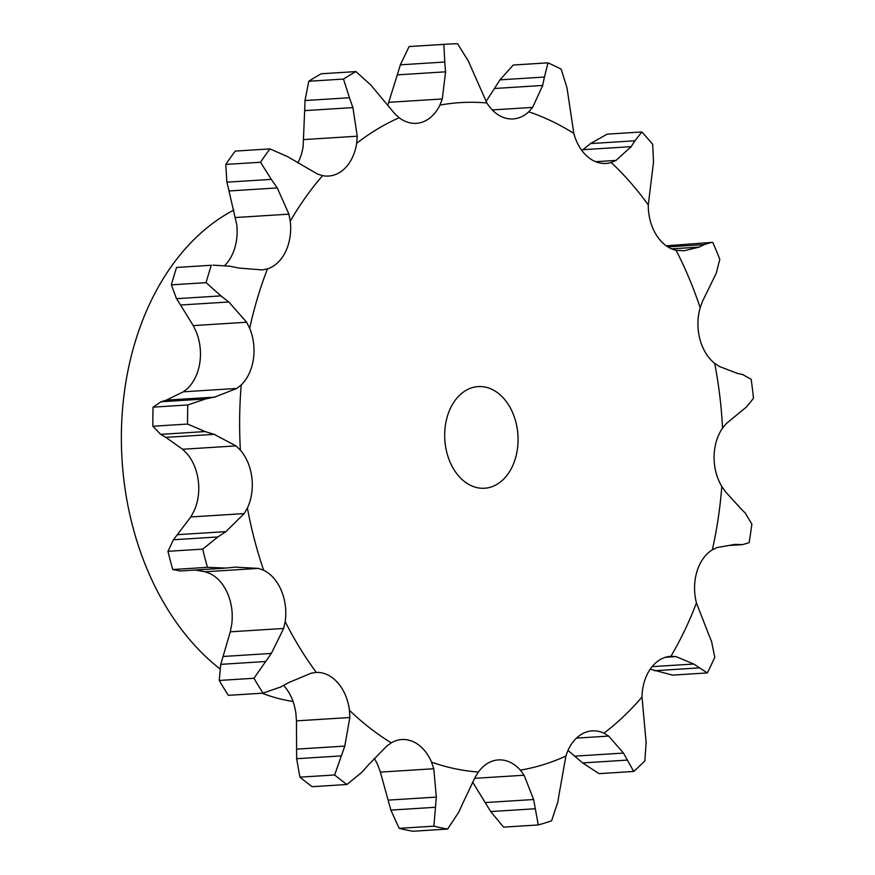<?xml version="1.0" encoding="UTF-8"?>
<svg xmlns="http://www.w3.org/2000/svg" width="875" height="875" viewBox="0 0 875 875"><rect width="100%" height="100%" fill="white"/><g stroke="black" fill="none" stroke-linecap="round" stroke-linejoin="round"><path stroke-width="1.31" d="M206.084 282.658L171.369 284.845L176.498 298.692L220.959 295.892L206.084 282.658A394.647 283.883 -93.6 0 1 211.291 265.267L176.575 267.455L211.291 265.267M229.567 302.586L220.15 295.28M176.127 298.058L180.983 305.648M171.369 284.845A394.647 283.883 -93.6 0 1 176.575 267.455M249.692 328.289A335.453 241.303 -93.6 0 1 267.477 268.898A43.652 31.402 -93.6 0 0 285.677 251.508A43.652 31.402 -93.6 0 0 290.27 221.189A335.453 241.303 -93.6 0 1 322.623 175.634A43.652 31.402 -93.6 0 0 328.628 176.05A43.652 31.402 -93.6 0 0 344.4 168.798A43.652 31.402 -93.6 0 0 356.672 143.292A335.453 241.303 -93.6 0 1 399.208 117.72A43.652 31.402 -93.6 0 0 416.303 123.342A43.652 31.402 -93.6 0 0 421.63 122.358A43.652 31.402 -93.6 0 0 439.906 105.12A335.453 241.303 -93.6 0 1 486.883 102.977A43.652 31.402 -93.6 0 0 506.931 118.475A43.652 31.402 -93.6 0 0 513.122 118.934A43.652 31.402 -93.6 0 0 528.741 111.825A335.453 241.303 -93.6 0 1 573.825 133.416A43.652 31.402 -93.6 0 0 588.766 157.675A43.652 31.402 -93.6 0 0 606.036 163.428A43.652 31.402 -93.6 0 0 611.177 162.498A335.453 241.303 -93.6 0 1 648.277 204.903A43.652 31.402 -93.6 0 0 656.108 234.642A43.652 31.402 -93.6 0 0 676.091 250.305A335.453 241.303 -93.6 0 1 700.186 307.792A43.652 31.402 -93.6 0 0 699.858 338.997A43.652 31.402 -93.6 0 0 714.7 363.377A335.453 241.303 -93.6 0 1 722.542 428.181A43.652 31.402 -93.6 0 0 714.087 456.652A43.652 31.402 -93.6 0 0 721.798 486.456A335.453 241.303 -93.6 0 1 712.327 549.828A43.652 31.402 -93.6 0 0 696.894 571.703A43.652 31.402 -93.6 0 0 696.434 602.908A335.453 241.303 -93.6 0 1 670.928 656.283A43.652 31.402 -93.6 0 0 670.72 656.305A43.652 31.402 -93.6 0 0 650.595 668.62A43.652 31.402 -93.6 0 0 642.009 697.003A335.453 241.303 -93.6 0 1 603.925 733.184A43.652 31.402 -93.6 0 0 592.222 730.866A43.652 31.402 -93.6 0 0 581.438 734.311A43.652 31.402 -93.6 0 0 565.906 756.044A335.453 241.303 -93.6 0 1 520.362 770.142A43.652 31.402 -93.6 0 0 498.772 759.894A43.652 31.402 -93.6 0 0 498.378 759.916A43.652 31.402 -93.6 0 0 478.373 772.056A335.453 241.303 -93.6 0 1 432.775 762.584A335.453 241.303 -93.6 0 1 431.55 762.158A43.652 31.402 -93.6 0 0 413.755 741.934A43.652 31.402 -93.6 0 0 401.866 739.528A43.652 31.402 -93.6 0 0 391.256 742.864A335.453 241.303 -93.6 0 1 349.453 710.325A43.652 31.402 -93.6 0 0 337.859 682.85A43.652 31.402 -93.6 0 0 316.302 672.427A335.453 241.303 -93.6 0 1 285.184 621.622A43.652 31.402 -93.6 0 0 281.356 590.614A43.652 31.402 -93.6 0 0 263.648 570.248A335.453 241.303 -93.6 0 1 247.406 508.047A43.652 31.402 -93.6 0 0 251.869 477.684A43.652 31.402 -93.6 0 0 240.395 450.133A335.453 241.303 -93.6 0 1 241.227 384.934A43.652 31.402 -93.6 0 0 253.378 359.319A43.652 31.402 -93.6 0 0 249.692 328.289L246.619 322.241L228.812 301.973L180.545 305.014L193.244 325.609L196.142 331.658A43.652 31.402 -93.6 0 1 199.828 362.698A43.652 31.402 -93.6 0 1 187.677 388.303L183.345 391.814L166.327 400.148L214.594 397.119L236.731 388.445L183.345 391.814M267.477 268.898L262.292 269.916L238.973 268.067L229.862 266.197L212.931 265.147M240.395 450.133L235.998 445.9L214.123 434.339L165.856 437.38L182.613 449.258L186.856 453.502A43.652 31.402 -93.6 0 1 198.33 481.064A43.652 31.402 -93.6 0 1 193.856 511.416L190.805 516.961L244.191 513.592L225.892 531.628L217.897 536.955L202.694 549.117A394.647 283.883 -93.6 0 0 207.452 567.339L226.023 568.061M195.114 570.041L205.122 571.758L210.098 573.617A43.652 31.402 -93.6 0 1 227.817 593.983A43.652 31.402 -93.6 0 1 231.634 624.991L230.289 631.816L283.675 628.458L271.338 653.439L253.947 678.267A394.647 283.883 -93.6 0 0 263.058 693.153L280.766 686.952M283.62 685.442A43.652 31.402 -93.6 0 1 284.32 686.219A43.652 31.402 -93.6 0 1 295.914 713.694L296.461 720.869L349.847 717.511L344.794 746.102L334.644 774.977A394.647 283.883 -93.6 0 0 346.883 784.503L361.998 772.188M374.248 758.363A43.652 31.402 -93.6 0 1 378 765.537L380.395 772.1L433.77 768.742L431.55 762.158M356.672 143.292L357.241 136.205L352.909 107.592L304.653 110.633L303.122 146.672A43.652 31.402 -93.6 0 1 297.784 162.969M290.27 221.189L288.936 214.145L277.255 187.928L228.988 190.969L236.731 224.569A43.652 31.402 -93.6 0 1 232.127 254.877A43.652 31.402 -93.6 0 1 224.842 265.42M241.227 384.934L236.731 388.445M153.081 407.148A394.647 283.883 -93.6 0 0 152.841 426.245L160.683 434.361L205.144 431.561L187.556 424.058A394.647 283.883 -93.6 0 1 187.797 404.961L205.559 398.956L161.098 401.756L153.081 407.148L187.797 404.961M160.606 401.92L166.884 399.995M160.202 434.055L166.403 437.675M269.981 148.903L235.266 151.091A394.647 283.883 -93.6 0 0 225.794 164.434L226.877 182.175L271.338 179.375L260.509 162.247A394.647 283.883 -93.6 0 1 269.981 148.903L287.514 156.592L317.439 174.005L322.623 175.634M226.691 181.289L229.239 191.844M247.406 508.047L244.191 513.592M217.897 536.955L173.436 539.755L167.978 551.305A394.647 283.883 -93.6 0 0 172.736 569.527L180.359 570.97L223.759 568.236M173.436 539.755L190.805 516.961M355.95 71.586L321.245 73.763A394.647 283.883 -93.6 0 0 308.777 81.255L305.003 100.538L349.464 97.737L343.492 79.067A394.647 283.883 -93.6 0 1 355.95 71.586L370.737 84.952L394.712 113.673L399.208 117.72M305.069 99.531L304.642 111.639M263.648 570.248L258.497 568.4L235.167 567.142M285.184 621.622L283.675 628.458M439.906 105.12L442.291 98.952L445.561 71.827L397.294 74.867L387.877 105.044M263.058 693.153L228.342 695.341A394.647 283.883 -93.6 0 1 219.231 680.455L220.741 664.344L230.289 631.816M447.158 44.144L412.442 46.331A394.647 283.883 -93.6 0 0 409.117 46.561L400.334 64.827L444.795 62.027L443.833 44.373A394.647 283.883 -93.6 0 1 447.158 44.144A394.647 283.883 -93.6 0 1 457.592 43.75L468.289 60.955L486.883 102.977M400.673 63.82L397.02 75.873M289.111 682.445L311.095 673.214L315.722 672.459M349.453 710.325L349.847 717.511M528.741 111.825L532.612 107.395L542.697 85.455L494.43 88.495L486.008 101.511M346.883 784.503L312.167 786.691A394.647 283.883 -93.6 0 1 299.928 777.153L296.636 758.712L296.461 720.869M547.969 62.847L513.253 65.023L499.997 79.844L544.458 77.044L547.969 62.847A394.647 283.883 -93.6 0 1 561.17 69.169L567 87.839L573.825 133.416M500.577 78.98L493.905 89.359M391.256 742.864L386.673 746.189L368.659 764.673M611.177 162.498L616 160.42L631.181 146.65L582.914 149.691L581.875 150.544M591.303 142.964L582.192 150.292M641.834 131.972L607.119 134.159L590.516 143.577L634.977 140.777L641.834 131.972A394.647 283.883 -93.6 0 1 652.706 144.397L653.527 161.973L648.277 204.903M458.73 812.241L447.606 829.062L412.891 831.25A394.647 283.883 -93.6 0 1 399.175 828.352L390.852 810.097L380.395 772.1M478.373 772.056L475.027 777.459L463.072 802.736M676.091 250.305L684.141 250.753L699.081 247.122L671.595 248.861M520.362 770.142L524.114 775.228L474.556 778.345M667.855 246.892L704.145 244.606L711.288 242.452L666.225 245.809M524.114 775.228L533.608 799.531L538.278 824.939L503.562 827.127L490.689 811.562L472.631 782.075M700.186 307.792L702.417 301.503L716.188 273.35L719.819 259.273A394.647 283.883 -93.6 0 0 712.764 242.441L711.288 242.452M565.906 756.044L559.606 791.481M714.7 363.377L719.392 366.483L737.231 373.33M603.925 733.184L608.672 736.083L576.461 738.117M608.672 736.083L623.47 753.08L633.708 771.455L598.992 773.642L582.641 762.913L567.984 750.444M722.542 428.181L726.305 423.577L746.528 406.919L753.473 398.3A394.647 283.883 -93.6 0 0 751.177 379.323L742.613 374.522M642.009 697.003L645.214 732.419M721.798 486.456L725.43 491.695L740.458 508.211M670.928 656.283L676.036 656.611L665.405 657.278M676.036 656.611L693.788 664.027L707.295 672.93L672.58 675.117L650.212 669.167M712.327 549.828L717.084 547.531L735.055 544.392L742.525 544.633L749.098 542.686A394.647 283.883 -93.6 0 0 751.866 524.125L745.183 512.958M696.434 602.908L708.345 633.544M293.027 701.455A254.614 183.148 -93.6 0 1 267.969 695.341A254.614 183.148 -93.6 0 1 262.15 693.208M219.822 668.773A254.614 183.148 -93.6 0 1 121.527 427.088A254.614 183.148 -93.6 0 1 233.877 210.033M215.469 396.933L204.63 399.142M214.988 434.623L204.214 431.287M277.823 188.781L270.714 178.522M236.053 567.055L225.072 568.148M353.227 108.577L349.092 96.764M289.909 681.997L279.902 687.4M445.616 72.811L444.686 61.053M369.294 763.93L361.298 772.931M542.489 86.297L544.6 76.213M630.777 147.23L635.327 140.197M433.77 768.742L436.341 797.092L433.891 826.164A394.647 283.883 -93.6 0 0 447.606 829.062M463.477 801.784L458.27 813.192M698.556 247.384L704.616 244.355M557.911 801.719L551.611 820.805A394.647 283.883 -93.6 0 1 538.278 824.939M559.748 790.453L557.714 802.736M736.663 373.209L743.116 374.642M646.144 742.022L644.864 760.856A394.647 283.883 -93.6 0 1 633.708 771.455M645.094 731.467L646.209 742.984M739.955 507.73L745.62 513.439M711.517 641.233L714.766 657.3A394.647 283.883 -93.6 0 1 707.295 672.93M707.995 632.778L711.802 642.009M473.998 486.773A50.925 36.63 -93.6 0 1 444.741 432.359A50.925 36.63 -93.6 0 1 478.177 386.597A50.925 36.63 -93.6 0 1 517.934 435.116A50.925 36.63 -93.6 0 1 484.575 488.239A50.925 36.63 -93.6 0 1 473.998 486.773M152.841 426.245L187.556 424.058M225.794 164.434L260.509 162.247M225.892 531.628L177.625 534.669M172.736 569.527L207.452 567.339M167.978 551.305L202.694 549.117M308.777 81.255L343.492 79.067M271.338 653.439L223.07 656.48M265.202 661.544L220.741 664.344M219.231 680.455L253.947 678.267M409.117 46.561L443.833 44.373M344.794 746.102L296.527 749.131M341.097 755.913L296.636 758.712M299.928 777.153L334.644 774.977M436.341 797.092L388.073 800.133M399.175 828.352L433.891 826.164M435.312 807.297L390.852 810.097M533.608 799.531L485.341 802.561M535.15 808.763L490.689 811.562M623.47 753.08L575.203 756.12M627.102 760.113L582.641 762.913M693.788 664.027L652.083 666.652M740.447 544.644L730.111 545.3M698.764 667.931L654.303 670.731M246.619 322.241L193.244 325.609M288.936 214.145L235.561 217.514M235.998 445.9L182.613 449.258M357.241 136.205L303.855 139.573M258.497 568.4L205.122 571.758M442.291 98.952L388.905 102.309M532.612 107.395L492.264 109.933M616 160.42L595.689 161.7M729.05 545.486L742.525 544.633"/></g></svg>
